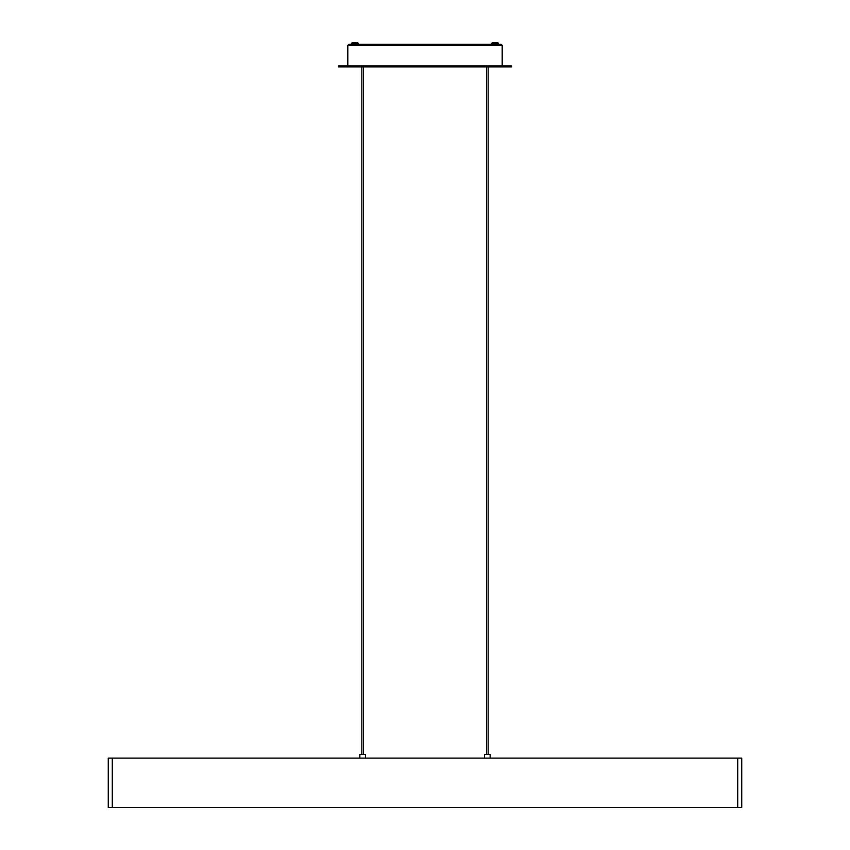 <?xml version="1.0" encoding="UTF-8"?>
<svg xmlns="http://www.w3.org/2000/svg" width="850" height="850" viewBox="0 0 850 850"><rect width="100%" height="100%" fill="white"/><g stroke="black" fill="none" stroke-linecap="round" stroke-linejoin="round"><path stroke-width="1.27" d="M484.585 758.104L484.585 754.396L490.142 754.396L490.142 758.104M359.858 758.104L359.858 754.396L365.415 754.396L365.415 758.104M737.726 758.104L108.258 758.104L108.258 807.5L741.742 807.5L741.742 758.104L737.726 758.104L737.726 807.5M510.202 66.884L338.555 66.884L338.555 65.96L511.445 65.96L511.445 66.884L510.202 66.884L510.202 65.96M353.377 42.5L356.469 42.5M493.531 42.5L496.623 42.5M348.744 44.349L347.82 45.284L348.744 44.349L501.256 44.349L502.18 45.284L502.18 65.96M501.256 44.349L502.18 45.284L347.82 45.284L347.82 65.96M112.274 758.104L112.274 807.5M339.798 66.884L339.798 65.96M357.202 42.5L358.041 43.053L351.794 43.053L351.464 43.807L359.231 44.349M497.356 42.5L498.206 43.053L491.959 43.053L491.619 43.807L499.386 44.349M363.407 66.884L363.407 754.396M361.866 66.884L361.866 754.396M488.134 66.884L488.134 754.396M486.593 66.884L486.593 754.396M351.464 43.807L350.614 44.349M491.619 43.807L490.769 44.349M358.041 43.053L358.381 43.807M498.206 43.053L498.536 43.807M491.959 43.053L492.798 42.5M351.794 43.053L352.644 42.5"/></g></svg>
